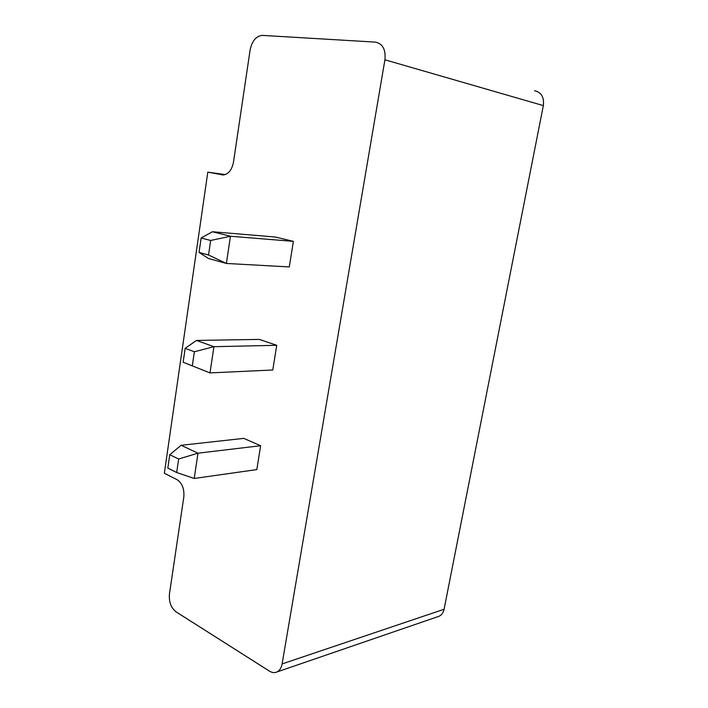 <?xml version="1.0" encoding="UTF-8"?>
<svg xmlns="http://www.w3.org/2000/svg" width="708" height="708" viewBox="0 0 708 708"><rect width="100%" height="100%" fill="white"/><g stroke="black" fill="none" stroke-linecap="round" stroke-linejoin="round"><path stroke-width="1.06" d="M384.922 59.799L282.103 663.927C281.359 667.918 279.651 670.591 276.987 671.954C274.598 673.025 272.093 672.75 269.465 671.131L176.062 611.862C171.017 607.836 168.814 601.871 169.442 593.968L183.814 497.043C184.443 488.883 182.195 483.095 177.071 479.679L164.336 473.271L207.798 172.159L223.286 174.973C228.507 174.168 231.905 169.92 233.472 162.229L250.128 49.887C252.066 40.799 256.19 35.966 262.5 35.4L375.408 42.117C382.718 43.684 385.887 49.578 384.922 59.799L543.346 105.598L444.075 609.269C443.341 612.659 441.686 614.978 439.11 616.243L437.721 616.721M276.731 345.292L272.775 369.992L210.002 372.912L183.151 362.231L185.16 348.345L196.479 340.433L259.296 339.406L276.731 345.292L213.922 346.699L210.002 372.912L183.151 362.231M260.641 445.713L256.818 469.59L194.213 478.466L197.992 453.182L181.115 445.288L243.756 438.376L260.641 445.713L197.992 453.182L178.664 459.014L176.69 472.519L194.213 478.466M293.377 241.357L275.377 237.03L212.409 231.746L230.454 236.251L226.383 263.447L208.488 258.5L199.054 252.42L208.541 255.013L226.383 263.447L289.28 266.934L293.377 241.357L230.454 236.251L210.674 240.472L208.541 255.013M543.346 105.598C544.284 97.2 541.328 92.235 534.505 90.704M207.798 172.159L225.294 174.584M192.319 365.762L194.373 351.752L213.922 346.699L196.479 340.433M194.373 351.752L185.16 348.345M178.664 459.014L169.761 454.722L181.115 445.288M169.761 454.722L167.823 468.121L176.69 472.519M210.674 240.472L201.143 238.012L212.409 231.746M201.143 238.012L199.054 252.42M282.103 663.927L444.075 609.269M221.79 174.867L222.471 174.964M276.987 671.954L439.11 616.243"/></g></svg>
